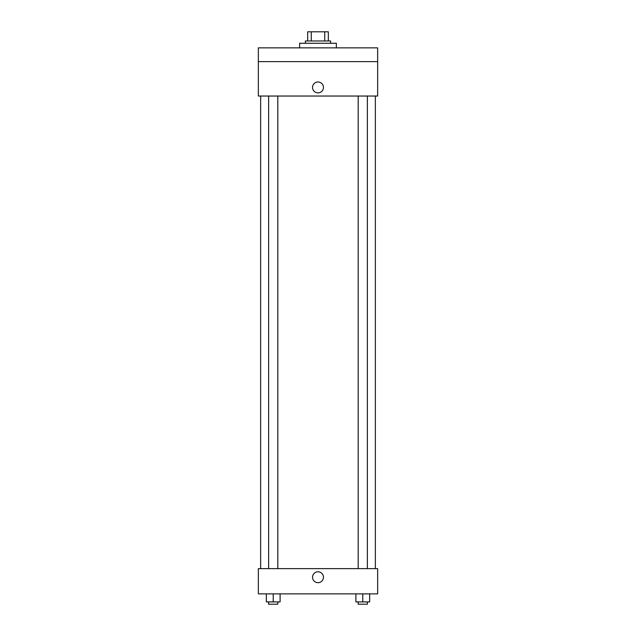 <?xml version="1.0" encoding="UTF-8"?>
<svg xmlns="http://www.w3.org/2000/svg" width="636" height="636" viewBox="0 0 636 636"><rect width="100%" height="100%" fill="white"/><g stroke="black" fill="none" stroke-linecap="round" stroke-linejoin="round"><path stroke-width="0.95" d="M311.266 40.974L311.266 31.8L307.673 31.8L307.673 40.974L307.673 31.8M311.266 31.8L328.327 31.8L328.327 40.974M324.734 40.974L324.734 31.8M305.383 43.272L305.383 40.974L330.617 40.974L330.617 43.272M336.357 47.859L336.357 43.272L299.643 43.272L299.643 47.859M258.351 47.859L377.649 47.859L377.649 61.628L258.351 61.628L258.351 47.859M377.649 61.628L377.649 96.036L258.351 96.036L258.351 61.628M318 92.88A5.446 5.446 0 0 1 313.278 84.707A5.446 5.446 0 0 1 322.722 84.707A5.446 5.446 0 0 1 318 92.88M258.351 568.64L377.649 568.64L377.649 593.873L258.351 593.873L258.351 568.64M318 582.687A5.446 5.446 0 0 1 313.278 574.515A5.446 5.446 0 0 1 322.722 574.515A5.446 5.446 0 0 1 318 582.687M355.898 593.873L355.898 601.902L369.667 601.902L369.667 593.873L369.667 601.902M362.782 601.902L362.782 593.873M367.37 601.902L367.37 604.2L358.195 604.2L358.195 601.902M266.333 593.873L266.333 601.902L280.102 601.902L280.102 593.873L280.102 601.902M273.218 601.902L273.218 593.873M277.805 601.902L277.805 604.2L268.63 604.2L268.63 601.902M375.351 568.64L375.351 96.036M260.649 568.64L260.649 96.036M358.195 96.036L358.195 568.64M367.37 96.036L367.37 568.64M277.805 568.64L277.805 96.036M268.63 568.64L268.63 96.036"/></g></svg>
